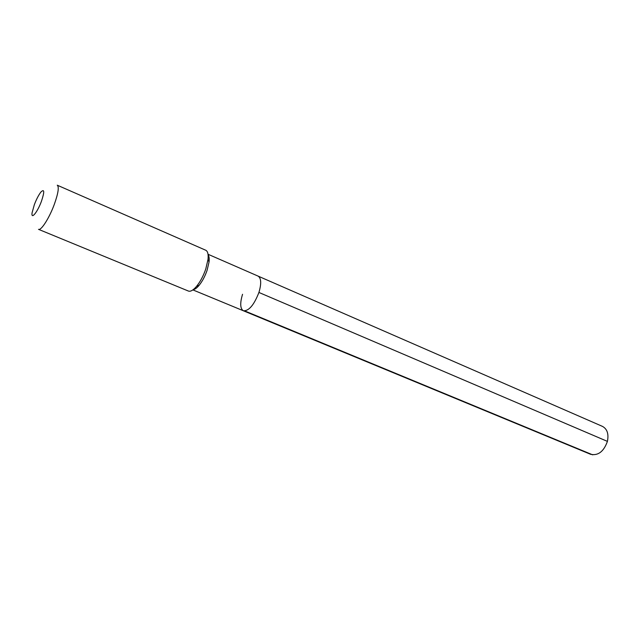 <?xml version="1.0" encoding="UTF-8"?>
<svg xmlns="http://www.w3.org/2000/svg" width="640" height="640" viewBox="0 0 640 640"><rect width="100%" height="100%" fill="white"/><g stroke="black" fill="none" stroke-linecap="round" stroke-linejoin="round"><path stroke-width="0.96" d="M208.024 254.256L258.096 276.112C261.248 278.144 261.52 283.592 258.92 292.456C254.032 305.016 248.856 311.12 243.376 310.768C248.856 311.12 254.032 305.016 258.92 292.456L607.416 441.384L258.92 292.456C261.52 283.592 261.248 278.144 258.096 276.112L602.488 426.4C607.224 429 608.872 433.992 607.416 441.384C603.752 451.568 598.152 455.88 590.632 454.312L243.376 310.768C240.16 308.672 239.88 303.176 242.544 294.28M193.208 289.656C194.92 289.424 196.888 287.976 199.12 285.32C202.352 281.304 205.016 276.304 207.096 270.312L209.056 261.928C209.424 258.48 209.096 256.056 208.08 254.664M205.752 269.064C203.36 275.936 200.312 281.68 196.616 286.28C193.272 290.208 190.544 291.8 188.424 291.056L38.512 229.336C41.08 230.912 49.376 217.912 54.336 204.296C58.248 193.248 59.224 186.88 57.264 185.2L205.76 250.248C207.768 251.256 208.52 254.32 208.008 259.456L205.752 269.064M41.432 201.304C37.448 212.24 30.968 220.08 32.088 212.784L34.344 204.656C36.448 199.208 38.632 195.008 40.888 192.056C44.456 188.584 44.64 191.664 41.432 201.304M592.688 454.84L244.848 310.984M192.888 289.896L243.376 310.768M199.12 285.32L196.616 286.28M209.056 261.928L208.008 259.456"/></g></svg>
